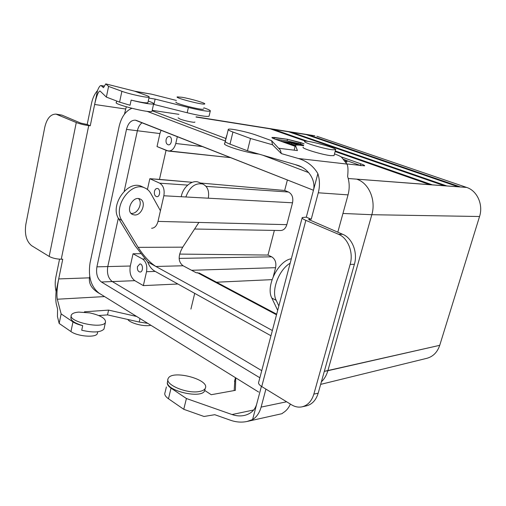 <?xml version="1.0" encoding="UTF-8"?>
<svg xmlns="http://www.w3.org/2000/svg" width="506" height="506" viewBox="0 0 506 506"><rect width="100%" height="100%" fill="white"/><g stroke="black" fill="none" stroke-linecap="round" stroke-linejoin="round"><path stroke-width="0.76" d="M281.349 153.596L272.557 144.786L250.489 138.473L232.931 132.028C229.275 130.662 227.732 129.757 228.314 129.302C229.591 128.1 247.687 131.952 256.751 135.311L271.589 140.674L280.318 150.054L281.349 153.596L298.477 158.523C307.053 161.155 313.511 166.189 317.863 173.628C319.817 179.839 319.956 186.227 318.287 192.786L348.046 194.88L337.799 232.222M318.287 192.786L311.228 219.243L306.307 217.163L302.227 217.529C301.778 218.162 302.986 219.111 305.858 220.363L338.451 234.253C347.989 237.997 353.713 252.513 350.146 264.41L354.39 264.284C357.951 252.462 352.239 238.029 342.72 234.31L308.679 219.515M309.476 220.167L309.742 219.193L311.228 219.243M252.595 419.55L256.65 404.281C254.866 410.157 250.748 413.889 244.29 415.464C240.293 416.286 236.201 415.983 232.02 414.54L186.417 398.519L183.76 409.303L204.019 416.476L214.772 414.699L230.534 420.258C236.201 422.213 241.735 422.611 247.143 421.454L252.595 419.55C256.65 417.052 259.483 412.902 261.109 407.102L265.909 389.108M250.489 138.473L247.459 150.782L230.002 144.14C226.758 142.888 225.189 141.971 225.309 141.402L226.928 135.077M317.863 173.628L313.303 190.819C316.307 180.509 308.388 168.15 296.782 165.045L247.459 150.782M348.046 194.88C349.697 188.593 349.557 182.47 347.628 176.505C348.292 169.858 348.039 165.715 346.882 164.058L341.702 157.379C340.993 156.55 338.59 155.38 334.504 153.881M278.623 148.233L297.427 150.586L295.422 145.323C296.25 144.849 298.964 144.982 303.575 145.734M186.417 398.519L171.041 388.14C168.182 386.154 166.955 384.282 167.359 382.523C167.252 391.283 201.622 398.886 204.626 390.822L204.778 390.487L211.249 394.712L235.379 390.341L235.771 377.874M290.387 404.092C288.654 408.026 286.232 410.916 283.126 412.763L281.975 413.687L247.143 421.454M234.164 390.556L234.835 380.145M205.379 388.102C209.623 379.437 172.166 369.57 168.283 378.324C163.944 384.282 186.948 394.149 199.377 391.499C202.444 390.936 204.392 389.911 205.227 388.431L205.379 388.102M167.922 379.835L167.328 382.675M183.76 409.303L168.473 398.766C165.298 396.489 164.159 394.389 165.064 392.466L166.385 386.951M256.65 404.281L261.406 386.344M302.126 217.915L258.724 382.074C258.104 383.384 259.11 384.876 261.735 386.552L291.595 404.825C295.03 406.894 298.527 407.558 302.088 406.824C307.768 405.357 311.69 401.119 313.853 394.111L350.146 264.41M309.742 219.193L308.717 219.364M313.853 394.111L318.173 393.219C316.016 400.189 312.101 404.408 306.427 405.869L302.088 406.824M318.173 393.219L354.39 264.284M313.303 190.819L306.307 217.163M272.557 144.786L271.589 140.674M226.606 135.646L224.715 143.502C221.261 144.969 246.378 152.844 258.585 154.064L258.964 154.109M56.09 291.557L58.696 278.926C56.995 287.927 56.533 294.694 57.304 299.223L61.144 313.916L59.158 323.442L57.437 316.528L57.576 309.027L56.311 304.055C55.717 301.481 55.641 297.313 56.09 291.557C54.996 286.744 54.92 281.937 55.862 277.136L59.55 259.173M55.951 114.109L61.96 115.128L80.707 123.084L87.19 124.501L90.251 125.792L88.721 125.608C83.958 124.919 79.809 123.894 76.279 122.528L55.951 114.109C50.587 114.135 46.862 118.493 44.787 127.177L25.819 224.487C24.471 234.354 26.42 241.425 31.657 245.701L49.177 256.428C52.497 258.18 56.52 259.11 61.245 259.217L62.763 259.192L58.696 278.926L89.461 277.832L89.745 276.478M97.5 90.599L94.641 104.476C96.513 95.963 98.303 91.459 100.005 90.966L106.361 97.089L108.588 86.412L105.767 83.888L103.477 87.677L101.029 85.552C100.043 85.482 98.866 87.165 97.5 90.599C94.641 93.831 92.655 98.05 91.548 103.256L87.19 124.501M124.47 114.141L126.291 106.817M98.79 315.542L107.525 314.877L139.207 322.037L147.746 323.334M153.527 104.331L187.182 112.749C199.415 115.703 206.707 116.861 209.054 116.235L209.136 115.88M106.361 97.089L119.593 102.123L130.048 105.242L131.155 100.106C143.287 103.167 150.775 104.438 153.622 103.913L151.977 111.352C150.219 113.477 112.465 104.034 116.355 102.427L116.652 101.004M134.678 91.2L151.579 94.179L176.404 100.454M148.909 98.075L155.133 99.087L188.396 107.474C200.642 110.447 207.928 111.649 210.262 111.086C210.819 110.561 208.662 109.473 203.791 107.816M155.133 99.087L153.963 104.394M108.588 86.412L121.889 91.295C129.391 94.141 148.252 98.158 149.118 97.12C149.548 96.817 148.486 96.203 145.937 95.273L134.558 91.156L105.767 83.888M152.066 110.972L151.977 111.352M148.252 101.08C152.382 102.497 154.172 103.439 153.622 103.913M147.954 102.44L147.885 102.737C145.949 103.186 140.371 102.307 131.155 100.106M125.57 109.011L94.641 104.476L90.251 125.792M89.461 277.832C88.626 284.321 92.351 289.761 100.637 294.144M61.144 313.916L72.984 321.911C75.369 323.486 78.613 324.725 82.706 325.649L81.725 330.235C93.23 332.847 100.643 332.467 103.964 329.09L105.431 322.43C102.629 329.551 66.71 321.519 71.485 314.802C72.421 313.309 74.85 312.404 78.784 312.101L89.777 312.891C100.827 315.421 106.045 318.603 105.431 322.43M71.232 315.997L71.023 316.984C70.087 320.07 73.984 322.961 82.706 325.649M85.014 312.215L84.413 311.816L108.575 310.102L136.664 316.465M107.525 314.877L108.575 310.102M59.158 323.442L70.935 331.557C77.526 336.471 95.767 337.894 97.291 333.713L97.513 332.701M104.223 327.926L103.964 329.09M287.383 179.972L284.669 190.471L288.483 192.014L206.062 186.366L288.483 192.014C292.107 194.038 293.455 197.631 292.531 202.798L286.826 224.664C285.669 228.396 283.581 230.35 280.571 230.521C283.581 230.35 285.669 228.396 286.826 224.664L157.999 221.407C156.809 225.777 154.684 228.067 151.61 228.276C154.684 228.067 156.809 225.777 157.999 221.407L163.849 195.771L157.999 221.407L286.826 224.664L292.531 202.798C293.455 197.631 292.107 194.038 288.483 192.014L284.669 190.471L200.452 183.027L284.669 190.471L287.383 179.972M267.99 255.062L274.36 230.413L267.99 255.062L271.684 256.827C275.188 259.04 276.491 262.658 275.599 267.68L273.36 276.263L275.599 267.68L191.591 270.293L275.599 267.68C276.491 262.658 275.188 259.04 271.684 256.827L179.143 258.389L271.684 256.827L267.99 255.062L179.649 254.082L267.99 255.062M301.671 167.031L295.055 164.545L301.671 167.031M225.91 138.524L152.11 110.751L225.91 138.524M258.661 392.061L98.986 293.119L258.661 392.061M345.345 161.186L345.168 161.844L345.345 161.186L344.39 160.851L347.091 161.104L345.345 161.186M346.85 161.983L345.453 162.217L346.819 162.103L347.091 161.104C347.325 160.826 345.99 160.174 343.081 159.156C345.99 160.174 347.325 160.826 347.091 161.104L346.85 161.983M298.97 144.039L293.872 143.356L298.818 145.114L293.872 143.356L298.97 144.039L298.723 144.994L298.331 144.944L299.141 145.146L298.723 144.994L298.97 144.039L303.587 145.677L298.97 144.039M298.413 143.381L303.701 145.254L298.413 143.381L281.058 141.3L298.413 143.381M292.202 145.02L281.121 141.047L292.139 145.273L294.365 145.304L294.188 146.006L294.365 145.304L292.202 145.02M285.947 142.294L294.365 145.304L285.947 142.294L291.747 143.071L291.5 144.039L290.419 143.894L295.333 145.405L291.5 144.039L291.747 143.071L285.947 142.294M297.275 145.039L291.747 143.071L297.275 145.039M346.774 163.925L364.63 165.848C364.87 165.494 363.574 164.804 360.74 163.786L341.107 156.854L360.74 163.786L360.285 165.443L361.056 165.728L346.661 160.611L360.285 165.443L360.74 163.786C363.574 164.804 364.87 165.494 364.63 165.848L346.774 163.925M439.733 345.32C437.399 352.189 433.174 356.502 427.051 358.261L320.659 384.377L427.051 358.261C433.174 356.502 437.399 352.189 439.733 345.32L327.863 370.715C326.547 375.288 324.378 378.994 321.367 381.847C324.378 378.994 326.547 375.288 327.863 370.715L371.821 214.708C376.167 200.3 369.013 183.273 357.154 179.345C369.013 183.273 376.167 200.3 371.821 214.708L327.863 370.715L324.321 371.341L439.733 345.32L479.549 216.511C483.445 204.696 477.19 190.73 466.671 187.441L348.223 178.504L429.942 184.728L335.13 151.541L429.942 184.728L432.51 184.918L335.288 150.946L432.51 184.918L444.508 185.803L288.635 131.775L444.508 185.803L446.943 185.987L291.709 132.268L270.349 128.866L305.63 141.218L270.349 128.866L196.037 117.038L273.563 129.378L273.417 129.941L273.563 129.378L307.933 141.389L273.563 129.378L291.709 132.268L291.576 132.793L291.709 132.268L446.943 185.987L458.316 186.828L306.149 134.564L458.316 186.828L460.618 186.992L309.096 135.032L291.709 132.268L309.096 135.032L308.97 135.532L309.096 135.032L460.618 186.992L466.671 187.441L316.851 136.266L466.671 187.441C477.19 190.73 483.445 204.696 479.549 216.511L439.733 345.32M330.595 155.633L334.036 155.62L335.598 149.789C338.4 148.429 306.313 139.7 304.707 141.376C302.202 142.249 323.239 148.694 332.164 149.751L335.598 149.789C338.4 148.429 306.313 139.7 304.707 141.376C302.202 142.249 323.239 148.694 332.164 149.751L335.598 149.789L334.036 155.62L330.595 155.633C321.652 154.659 300.665 148.176 303.195 147.202C300.665 148.176 321.652 154.659 330.595 155.633M134.824 280.666C130.769 277.592 129.264 272.709 130.301 266.017L133.04 253.778L142.547 259.002C146.107 261.602 147.436 265.833 146.525 271.697L143.35 285.612L134.824 280.666C130.769 277.592 129.264 272.709 130.301 266.017L133.04 253.778L142.547 259.002C146.107 261.602 147.436 265.833 146.525 271.697L143.35 285.612L177.884 284.005L143.35 285.612L134.824 280.666L112.326 281.576L134.824 280.666M314.858 135.772L196.081 116.842L314.852 135.772M159.928 133.565L157.024 146.563L168.346 151.054C171.882 151.054 174.355 148.53 175.778 143.495L177.353 136.588L175.778 143.495C174.355 148.53 171.882 151.054 168.346 151.054L230.831 157.676L167.062 150.725L157.024 146.563L159.928 133.565L137.385 130.75L159.928 133.565L161.085 130.175L159.928 133.565M140.579 253.696L133.04 253.778L140.579 253.696M147.429 189.459L149.833 178.7L192.286 182.305L159.472 179.402L166.057 150.307L159.472 179.402L149.833 178.7L159.713 183.185C163.419 185.519 164.798 189.712 163.849 195.771C164.798 189.712 163.419 185.519 159.713 183.185L149.833 178.7L147.429 189.459M274.973 139.118L295.143 146.354L274.973 139.118C272.709 138.296 271.703 137.74 271.956 137.455L274.537 137.493L274.201 138.827L274.537 137.493L287.497 139.289L300.842 142.641L300.463 144.109L300.842 142.641L304.081 143.786L287.497 139.289L271.956 137.455C271.703 137.74 272.709 138.296 274.973 139.118M194.892 121.997L194.854 122.155C194.399 122.838 184.469 120.776 180.085 119.081L178.099 117.866L180.085 119.081C184.469 120.776 194.399 122.838 194.854 122.155L194.892 121.997M166.12 139.605C166.702 137.524 167.726 136.487 169.2 136.5C172.748 136.721 171.85 145.437 168.34 144.83C166.468 144.235 165.728 142.496 166.12 139.605C166.702 137.524 167.726 136.487 169.2 136.5C172.748 136.721 171.85 145.437 168.34 144.83C166.468 144.235 165.728 142.496 166.12 139.605M154.444 191.388C154.956 189.491 155.886 188.517 157.227 188.466C160.712 188.479 160.275 197.081 156.816 196.695C154.861 196.151 154.071 194.38 154.444 191.388C154.956 189.491 155.886 188.517 157.227 188.466C160.712 188.479 160.275 197.081 156.816 196.695C154.861 196.151 154.071 194.38 154.444 191.388M112.275 281.551L261.741 370.658L112.275 281.551C108.246 278.401 106.747 273.411 107.778 266.58C106.747 273.411 108.246 278.401 112.275 281.551L101.402 281.994L259.856 377.773L101.402 281.994L112.275 281.551M142.154 122.711C139.833 124.394 138.239 127.076 137.385 130.757L124.198 191.249L137.385 130.757C138.239 127.076 139.833 124.394 142.154 122.711M118.341 218.137L107.778 266.58L118.341 218.137M137.474 266.611C137.132 269.761 137.986 271.564 140.048 272.032C143.4 272.127 143.211 263.683 139.865 263.961L137.474 266.611C137.132 269.761 137.986 271.564 140.048 272.032C143.4 272.127 143.211 263.683 139.865 263.961L137.474 266.611M297.439 143.249L287.092 140.864L275.416 139.276L287.092 140.864L297.439 143.249M181.932 97.272C190.673 98.695 206.486 103.338 204.683 103.977C203.538 105.286 174.494 97.816 177.208 96.905L181.932 97.272C190.673 98.695 206.486 103.338 204.683 103.977C203.538 105.286 174.494 97.816 177.208 96.905L181.932 97.272M203.532 108.916L203.482 109.138C202.311 110.548 173.305 103.097 176.037 102.085C173.305 103.097 202.311 110.548 203.482 109.138L203.532 108.916M216.511 282.215L272.051 279.635L216.511 282.215M150.839 325.25C144.849 327.015 130.213 323.34 127.759 319.45C130.213 323.34 144.849 327.015 150.839 325.25M90.062 262.804C88 276.548 90.972 286.655 98.986 293.119C90.972 286.655 88 276.548 90.062 262.804L119.144 126.392L90.062 262.804M96.912 266.845C95.881 273.752 97.373 278.806 101.402 281.994C97.373 278.806 95.881 273.752 96.912 266.845L130.301 266.017L96.912 266.845L126.487 129.397L96.912 266.845M131.845 108.316C125.608 110.978 121.377 117.006 119.144 126.392C121.377 117.006 125.608 110.978 131.845 108.316M136.481 120.472L135.285 120.162C131.073 120.112 128.138 123.192 126.487 129.397L137.385 130.757L126.487 129.397C128.138 123.192 131.073 120.112 135.285 120.162L312.278 189.782L136.481 120.472M308.66 172.616L262.728 155.197L308.66 172.616M225.315 141.01L146.999 111.32L225.315 141.01M313.423 190.326L312.278 189.782L313.423 190.326M198.89 222.438L182.736 247.168C177.878 255.707 177.998 261.906 183.102 265.77L155.886 266.466L147.682 261.956C149.314 266.295 151.692 269.369 154.798 271.172L270.969 335.756M147.682 261.956L135.045 245.688L118.695 218.763C109.422 205.392 127.638 179.674 141.408 186.36L142.705 186.961M131.086 213.374L131.509 213.405C137.822 213.975 143.084 202.836 138.511 198.599M291.323 258.775C278.249 260.584 265.403 286.466 271.855 298.091L277.686 310.336M290.153 263.19C278.819 269.787 271.02 290.634 276.194 300.336L278.844 305.959M183.102 265.77L196.1 272.696L199.649 273.253M190.914 309.077L194.715 293.36M160.427 210.768L150.826 193.469C149.327 190.8 147.246 188.921 144.577 187.84C130.807 181.161 112.553 206.986 121.807 220.376L138.119 247.345C143.837 256.188 149.757 262.563 155.886 266.466L272.354 330.519M134.634 214.98L132.819 214.595C124.995 211.805 132.439 195.424 139.934 198.94C146.848 201.287 142.085 215.632 134.634 214.98M181.256 196.72C182.761 187.226 192.166 179.434 198.554 182.198L199.256 182.508M185.854 196.973C189.636 186.954 195.284 182.647 202.792 184.039C207.58 186.366 209.414 191.085 208.301 198.2M261.109 407.102L286.611 401.783M232.02 414.54L253.696 409.98M298.477 158.523L346.882 164.058M234.487 381.511L235.467 377.691M168.473 398.766L171.041 388.14M261.735 386.552L305.858 220.363M338.451 234.253L342.72 234.31M295.302 145.741L294.157 150.174M232.931 132.028L230.002 144.14M188.396 107.474L187.182 112.749M121.889 91.295L119.593 102.123M101.447 85.773L104.337 86.254M135.418 91.472L151.579 94.179M76.279 122.528L49.177 256.428M88.721 125.608L61.245 259.217M57.551 114.546L61.96 115.128M57.304 299.223L104.552 296.573M139.207 322.037L140.004 318.54M70.935 331.557L72.984 321.911M152.198 110.346L178.903 114.337L152.198 110.346M479.549 216.511L371.821 214.708L342.948 213.462L371.821 214.708L479.549 216.511M187.682 185.107L159.713 183.185L187.682 185.107M202.786 146.613L175.778 143.495L202.786 146.613M292.531 202.798L163.849 195.771L292.531 202.798M144.931 258.964L142.547 259.002L144.931 258.964M155.253 271.425L146.525 271.697L155.253 271.425M287.497 139.289L287.092 140.864L287.497 139.289M271.855 298.091L276.194 300.336M276.516 314.776L197.353 272.652M121.807 220.376L118.695 218.763M182.736 247.168L138.119 247.345M204.626 390.822L205.227 388.431M226.802 135.595L228.225 129.675M209.054 116.235L210.262 111.086M147.885 102.737L149.118 97.12M104.419 86.121L101.029 85.552M97.715 331.791L97.291 333.713M194.589 229.022L280.571 230.521L194.589 229.022M199.136 272.974L276.674 314.182M144.577 187.84L141.408 186.36M198.554 182.198L202.792 184.039M132.819 214.595L132.199 214.285"/></g></svg>
